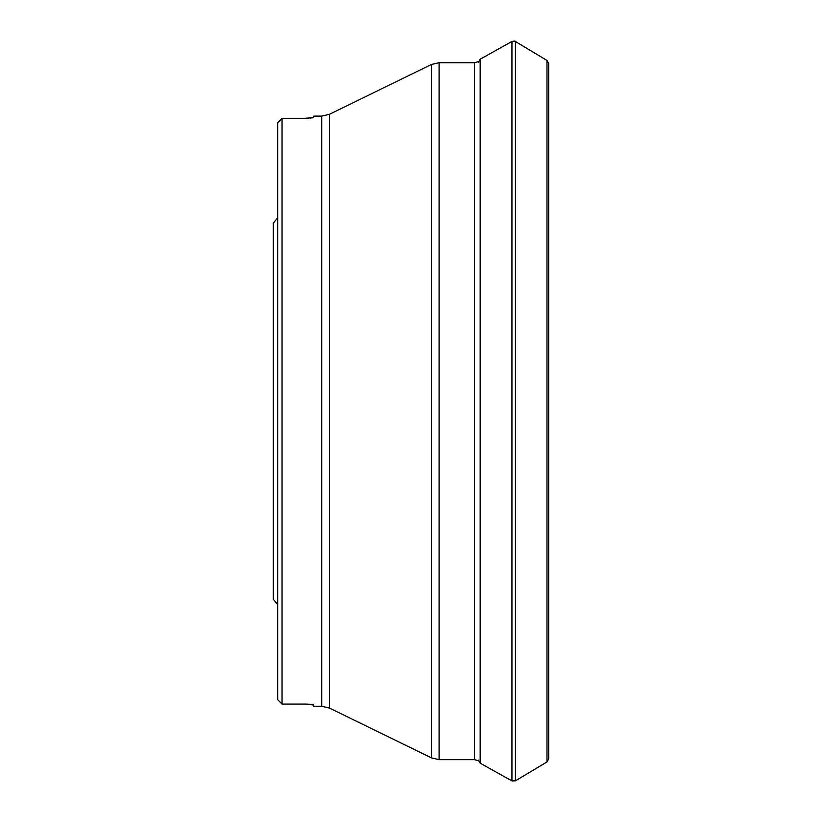 <?xml version="1.0" encoding="UTF-8"?>
<svg xmlns="http://www.w3.org/2000/svg" width="822" height="822" viewBox="0 0 822 822"><rect width="100%" height="100%" fill="white"/><g stroke="black" fill="none" stroke-linecap="round" stroke-linejoin="round"><path stroke-width="1.23" d="M277.672 699.656L282.049 704.064L277.672 699.656L277.672 122.704L282.049 118.306L277.672 122.704M321.721 706.262L321.721 116.108L329.396 114.33L329.396 708.04L321.721 706.262L313.737 706.262L313.737 704.999L304.993 704.064L282.049 704.064L282.049 118.306L304.993 118.306L313.388 117.597M312.874 117.741L312.113 117.875M311.189 117.998L310.028 118.111M308.795 118.193L307.387 118.265M313.737 117.361L313.737 116.108L321.721 116.108M304.993 704.064L307.387 704.105M308.795 704.166L310.028 704.249M311.189 704.362L312.113 704.485M312.874 704.629L313.737 704.999M273.305 223.111L277.672 217.779L273.305 223.111L273.305 599.248L277.672 604.581L273.305 599.248M478.414 760.186L480.161 763.165L511.942 780.9L515.415 780.838L546.979 761.943L548.695 758.891L548.695 63.448L548.695 758.891M431.416 757.874L431.416 64.486L439.092 62.708L439.092 759.651L431.416 757.874L329.396 708.04M478.825 760.823L474.458 759.651L474.458 62.708L439.092 62.708M511.942 780.9L511.942 41.46L480.161 59.205L480.161 763.165M515.415 780.838L515.415 41.521C515.476 40.997 514.315 40.977 511.942 41.46M515.415 41.521L546.979 60.427L546.979 761.943M329.396 114.33L431.416 64.486M474.458 759.651L439.092 759.651M474.458 62.708L478.825 61.537M480.161 59.205L478.414 62.174M548.695 63.469L546.979 60.427"/></g></svg>
